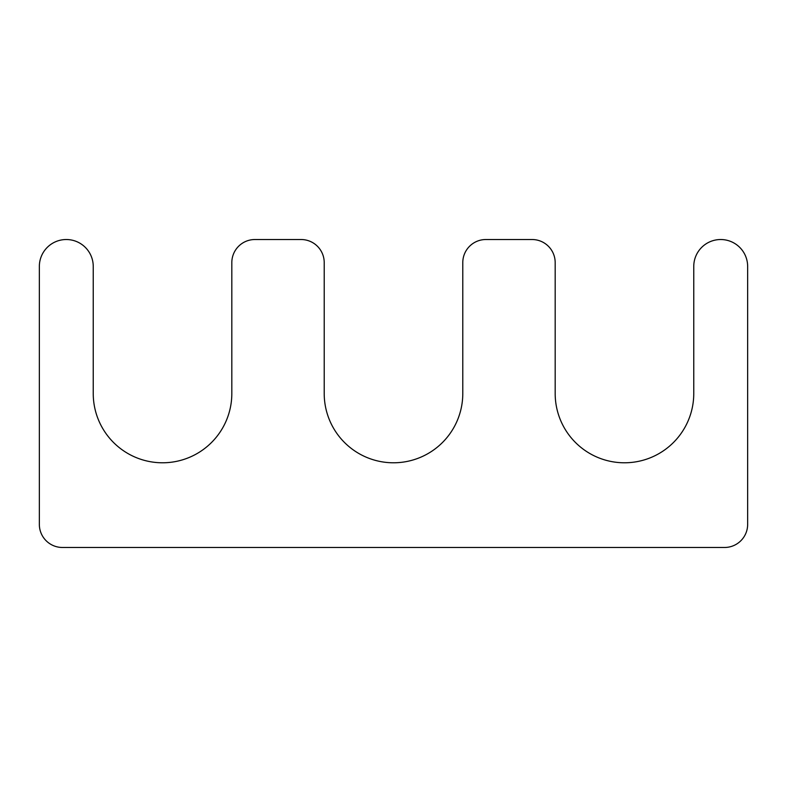 <?xml version="1.0" encoding="UTF-8"?>
<svg xmlns="http://www.w3.org/2000/svg" width="787" height="787" viewBox="0 0 787 787"><rect width="100%" height="100%" fill="white"/><g stroke="black" fill="none" stroke-linecap="round" stroke-linejoin="round"><path stroke-width="1.18" d="M324.214 393.5L324.214 262.622A23.098 23.098 0 0 0 301.116 239.523L254.919 239.523A23.098 23.098 0 0 0 231.821 262.622L231.821 393.5A69.286 69.286 0 0 1 162.535 462.786A69.286 69.286 0 0 1 93.24 393.5L93.24 266.468A26.945 26.945 0 0 0 66.295 239.523A26.945 26.945 0 0 0 39.35 266.468L39.35 524.378A23.098 23.098 0 0 0 62.448 547.477L724.552 547.477A23.098 23.098 0 0 0 747.65 524.378L747.65 266.468A26.945 26.945 0 0 0 720.705 239.523A26.945 26.945 0 0 0 693.76 266.468L693.76 393.5A69.286 69.286 0 0 1 624.465 462.786A69.286 69.286 0 0 1 555.179 393.5L555.179 262.622A23.098 23.098 0 0 0 532.081 239.523L485.884 239.523A23.098 23.098 0 0 0 462.786 262.622L462.786 393.5A69.286 69.286 0 0 1 393.5 462.786A69.286 69.286 0 0 1 324.214 393.5"/></g></svg>
